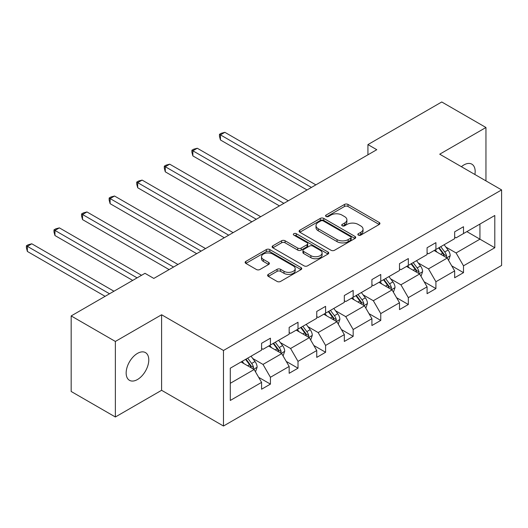 <?xml version="1.0" encoding="UTF-8"?>
<svg xmlns="http://www.w3.org/2000/svg" width="528" height="528" viewBox="0 0 528 528"><rect width="100%" height="100%" fill="white"/><g stroke="black" fill="none" stroke-linecap="round" stroke-linejoin="round"><path stroke-width="0.79" d="M358.347 235.118A1.716 0.99 0 0 0 360.776 235.118L379.216 224.473A2.455 1.419 0 0 0 379.936 223.469A2.455 1.419 0 0 0 379.216 222.466L347.978 204.428A2.455 1.419 0 0 0 344.507 204.428L326.066 215.074A1.716 0.99 0 0 0 325.565 215.78A1.716 0.99 0 0 0 326.066 216.48A1.716 0.99 0 0 0 328.502 216.48L330.884 215.101A7.854 4.534 0 0 1 341.992 215.101L344.593 216.605A7.854 4.534 0 0 1 346.896 219.813A7.854 4.534 0 0 1 344.593 223.014L342.21 224.393A1.716 0.99 0 0 0 341.708 225.093A1.716 0.99 0 0 0 342.21 225.799A1.716 0.99 0 0 0 344.639 225.799L347.028 224.42A7.854 4.534 0 0 1 358.129 224.42L360.736 225.925A7.854 4.534 0 0 1 363.033 229.126A7.854 4.534 0 0 1 360.736 232.333L358.347 233.713A1.716 0.99 0 0 0 357.845 234.412A1.716 0.99 0 0 0 358.347 235.118L358.347 233.713M137.471 379.526A16.005 9.24 120 0 0 147.926 365.422A16.005 9.24 120 0 0 145.471 352.605A16.005 9.24 120 0 0 137.471 353.397A16.005 9.24 120 0 0 127.017 367.495A16.005 9.24 120 0 0 129.466 380.318A16.005 9.24 120 0 0 137.471 379.526M474.896 174.497A16.005 9.24 120 0 0 471.854 164.168A16.005 9.24 120 0 0 463.855 164.96A16.005 9.24 120 0 0 461.386 166.696M268.323 274.369A2.455 1.419 0 0 0 267.604 275.372A2.455 1.419 0 0 0 268.323 276.368L277.088 281.431A2.455 1.419 0 0 0 280.559 281.431L301.033 269.61A2.455 1.419 0 0 0 301.752 268.607A2.455 1.419 0 0 0 301.033 267.604L269.795 249.566A2.455 1.419 0 0 0 266.323 249.566L245.85 261.393A2.455 1.419 0 0 0 245.131 262.396A2.455 1.419 0 0 0 245.85 263.393L256.436 269.511A2.455 1.419 0 0 0 259.908 269.511L268.666 264.449A2.455 1.419 0 0 0 269.386 263.446A2.455 1.419 0 0 0 268.666 262.442L263.419 259.413A6.567 3.788 0 0 1 261.499 256.733A6.567 3.788 0 0 1 265.551 253.229A6.567 3.788 0 0 1 272.705 254.054L293.271 265.927A6.567 3.788 0 0 1 295.192 268.607A6.567 3.788 0 0 1 291.139 272.105A6.567 3.788 0 0 1 283.985 271.286L280.559 269.306A2.455 1.419 0 0 0 277.088 269.306L268.323 274.369L268.323 276.368M161.601 314.761L115.368 341.451L71.168 315.929L71.168 391.472L115.368 416.988L161.601 390.298L223.483 426.023L223.483 350.486L161.601 314.761L161.601 390.298M485.951 180.88L485.951 127.499L439.718 154.189L501.6 189.915L223.483 350.486M485.951 127.499L441.751 101.977L367.937 144.593L367.937 154.803M71.168 315.929L144.982 273.313L153.826 278.421L376.774 149.701L367.937 144.593M331.056 250.272A2.455 1.419 0 0 0 334.528 250.272L355.007 238.445A2.455 1.419 0 0 0 355.727 237.448A2.455 1.419 0 0 0 355.007 236.445L323.77 218.407A2.455 1.419 0 0 0 320.298 218.407L299.818 230.228A2.455 1.419 0 0 0 299.099 231.231A2.455 1.419 0 0 0 299.818 232.234L331.056 250.272M294.518 235.488A1.716 0.99 0 0 1 296.261 235.732L296.261 233.686L328.02 252.021A2.455 1.419 0 0 1 328.739 253.024A2.455 1.419 0 0 1 328.02 254.027L307.54 265.848A2.455 1.419 0 0 1 304.075 265.848L272.831 247.817L272.831 245.81A2.455 1.419 0 0 0 272.118 246.814A2.455 1.419 0 0 0 272.831 247.817M272.831 245.81L281.596 240.755A2.455 1.419 0 0 1 285.067 240.755L297.739 248.068A2.455 1.419 0 0 0 301.211 248.068L307.025 244.708A2.455 1.419 0 0 0 307.738 243.705A2.455 1.419 0 0 0 307.025 242.708L293.832 235.092A1.716 0.99 0 0 1 293.33 234.392A1.716 0.99 0 0 1 294.393 233.475A1.716 0.99 0 0 1 296.261 233.686M115.368 341.451L115.368 416.988M230.294 368.194L261.584 350.13L261.584 343.286L270.428 338.184L270.428 345.022L289.166 334.204L289.166 327.367L298.01 322.258L298.01 329.102L316.747 318.278L316.747 311.441L325.591 306.339L325.591 313.177L344.329 302.353L344.329 295.515L353.173 290.413L353.173 297.251L371.91 286.433L371.91 279.589L380.754 274.487L380.754 281.325L399.498 270.508L399.498 263.67L408.335 258.562L408.335 265.406L427.079 254.582L427.079 247.744L435.917 242.642L435.917 249.48L454.661 238.656L454.661 231.818L463.498 226.717L463.498 233.554L494.795 215.49L494.795 247.744L463.498 265.815L463.498 272.653L454.661 277.754L454.661 270.917L435.917 281.734L435.917 288.578L427.079 293.68L427.079 286.843L408.335 297.66L408.335 304.498L399.498 309.606L399.498 302.762L380.754 313.586L380.754 320.423L371.91 325.525L371.91 318.688L353.173 329.512L353.173 336.349L344.329 341.451L344.329 334.613L325.591 345.431L325.591 352.275L316.747 357.377L316.747 350.539L298.01 361.357L298.01 368.194L289.166 373.303L289.166 366.458L270.428 377.282L270.428 384.12L261.584 389.222L261.584 382.384L230.294 400.455L230.294 368.194M223.483 426.023L501.6 265.452L501.6 189.915M268.66 346.045L281.741 353.602L263.003 364.419L252.767 358.512M263.003 364.419L270.428 377.282M281.741 353.602L289.166 366.458M261.584 348.493L263.003 349.312L270.428 345.022M296.241 330.119L309.322 337.676L290.585 348.493L280.348 342.586M290.585 348.493L298.01 361.357M309.322 337.676L316.747 350.539M289.166 332.567L290.585 333.386L298.01 329.102M323.822 314.2L336.904 321.75L318.166 332.574L307.93 326.66M318.166 332.574L325.591 345.431M336.904 321.75L344.329 334.613M316.747 316.648L318.166 317.46L325.591 313.177M351.404 298.274L364.485 305.824L345.748 316.648L335.511 310.741M345.748 316.648L353.173 329.512M364.485 305.824L371.91 318.688M344.329 300.722L345.748 301.541L353.173 297.251M378.985 282.348L392.066 289.905L373.329 300.722L363.092 294.815M373.329 300.722L380.754 313.586M392.066 289.905L399.498 302.762M371.91 284.797L373.329 285.615L380.754 281.325M406.567 266.422L419.648 273.979L400.91 284.797L390.674 278.89M400.91 284.797L408.335 297.66M419.648 273.979L427.079 286.843M399.498 268.877L400.91 269.689L408.335 265.406M434.148 250.503L447.229 258.053L428.492 268.877L418.255 262.964M428.492 268.877L435.917 281.734M447.229 258.053L454.661 270.917M427.079 252.952L428.492 253.763L435.917 249.48M466.858 231.614L479.939 239.171L456.073 252.952L445.837 247.045M456.073 252.952L463.498 265.815M494.795 247.744L479.939 239.171L479.939 224.063L494.795 215.49M454.661 237.026L456.073 237.844L463.498 233.554M230.294 383.302L254.159 369.521L241.078 361.97M254.159 369.521L261.584 382.384M451.744 265.861L463.498 272.653M424.162 281.787L435.917 288.578M396.581 297.713L408.335 304.498M368.993 313.639L380.754 320.423M341.411 329.558L353.173 336.349M313.83 345.484L325.591 352.275M286.249 361.409L298.01 368.194M258.667 377.335L270.428 384.12M359.033 235.356L360.736 234.379A7.854 4.534 0 0 0 363.033 231.172L363.033 229.126M346.896 219.813L346.896 221.852A7.854 4.534 0 0 1 344.593 225.06L342.896 226.037M379.183 224.486L347.978 206.474A2.455 1.419 0 0 0 344.507 206.474L326.753 216.724M354.974 238.465L323.77 220.447A2.455 1.419 0 0 0 320.298 220.447L299.851 232.254M350.671 238.148A1.716 0.99 0 0 0 351.173 237.448A1.716 0.99 0 0 0 350.671 236.742L323.248 220.915A1.716 0.99 0 0 0 320.819 220.915L318.305 222.367A7.854 4.534 0 0 0 316.001 225.575A7.854 4.534 0 0 0 318.305 228.776L337.049 239.6A7.854 4.534 0 0 0 348.15 239.6L350.671 238.148L350.671 240.187A1.716 0.99 0 0 0 351.173 239.488L351.173 237.448M316.001 225.575L316.001 227.614A7.854 4.534 0 0 0 318.305 230.822L318.305 228.776M350.671 240.187L348.15 241.639A7.854 4.534 0 0 1 337.049 241.639L318.305 230.822M272.864 247.837L281.596 242.794L281.596 240.755M307.738 243.705L307.738 245.751A2.455 1.419 0 0 1 307.025 246.754L301.211 250.107A2.455 1.419 0 0 1 297.739 250.107L285.067 242.794A2.455 1.419 0 0 0 281.596 242.794M296.261 235.732L327.987 254.047M310.886 255.658A6.567 3.788 0 0 0 318.041 256.476A6.567 3.788 0 0 0 322.093 252.978A6.567 3.788 0 0 0 320.166 250.298L312.926 246.114A2.455 1.419 0 0 0 309.454 246.114L303.64 249.467A2.455 1.419 0 0 0 302.92 250.47A2.455 1.419 0 0 0 303.64 251.473L310.886 255.658L310.886 257.697A6.567 3.788 0 0 0 318.041 258.522A6.567 3.788 0 0 0 322.093 255.017L322.093 252.978M302.92 250.47L302.92 252.509A2.455 1.419 0 0 0 303.64 253.513L303.64 251.473M310.886 257.697L303.64 253.513M295.192 268.607L295.192 270.646A6.567 3.788 0 0 1 291.139 274.151A6.567 3.788 0 0 1 283.985 273.326L280.559 271.346A2.455 1.419 0 0 0 277.088 271.346L268.356 276.388M261.499 256.733L261.499 258.773A6.567 3.788 0 0 0 263.419 261.452L263.419 259.413M268.633 264.469L263.419 261.452M301 269.63L269.795 251.612A2.455 1.419 0 0 0 266.323 251.612L245.883 263.413M448.576 260.383L450.199 255.684A6.626 3.828 -120 0 0 448.087 250.041L444.121 244.741M436.999 252.146L435.277 249.85M315.863 184.866L224.862 132.323L220.447 134.878L220.447 139.979L307.025 189.968M446.252 257.492L446.622 255.968A6.626 3.828 -120 0 0 444.728 251.981L440.761 246.682M439.098 247.645L443.467 253.473A3.373 1.947 60 0 1 444.081 254.496L446.622 255.968M438.636 247.909L442.609 253.209A6.626 3.828 60 0 1 444.259 256.337M220.447 139.979L219.47 136.356L219.47 134.317L311.447 187.414M219.47 134.317L221.239 133.294L224.862 132.323M420.994 276.302L422.618 271.61A6.626 3.828 -120 0 0 420.506 265.967L416.539 260.667M409.418 268.072L407.695 265.775M288.281 200.785L197.281 148.249L192.865 150.803L192.865 155.905L279.444 205.894M418.671 273.412L419.041 271.894A6.626 3.828 -120 0 0 417.146 267.907L413.18 262.607M411.517 263.564L415.886 269.399A3.373 1.947 60 0 1 416.5 270.422L419.041 271.894M411.055 263.835L415.028 269.135A6.626 3.828 60 0 1 416.678 272.263M192.865 155.905L191.888 152.282L191.888 150.242L283.866 203.339M191.888 150.242L193.657 149.219L197.281 148.249M393.413 292.228L395.036 287.536A6.626 3.828 -120 0 0 392.924 281.893L388.958 276.593M381.836 283.991L380.114 281.695M260.7 216.711L169.699 164.175L165.284 166.723L165.284 171.831L251.863 221.819M391.09 289.337L391.459 287.819A6.626 3.828 -120 0 0 389.565 283.833L385.598 278.533M383.935 279.49L388.304 285.325A3.373 1.947 60 0 1 388.918 286.348L391.459 287.819M383.473 279.754L387.446 285.054A6.626 3.828 60 0 1 389.096 288.182M165.284 171.831L164.307 168.208L164.307 166.162L256.285 219.265M164.307 166.162L166.076 165.145L169.699 164.175M365.831 308.154L367.455 303.455A6.626 3.828 -120 0 0 365.343 297.818L361.37 292.519M354.255 299.917L352.532 297.62M233.119 232.637L142.118 180.094L137.696 182.648L137.696 187.75L224.281 237.739M363.508 305.263L363.878 303.739A6.626 3.828 -120 0 0 361.984 299.752L358.01 294.459M356.354 295.416L360.723 301.244A3.373 1.947 60 0 1 361.337 302.273L363.878 303.739M355.892 295.68L359.858 300.98A6.626 3.828 60 0 1 361.515 304.108M137.696 187.75L136.726 184.127L136.726 182.087L228.703 235.191M136.726 182.087L138.494 181.064L142.118 180.094M338.25 324.08L339.874 319.381A6.626 3.828 -120 0 0 337.762 313.738L333.788 308.438M326.674 315.843L324.951 313.546M205.537 248.563L114.536 196.02L110.114 198.574L110.114 203.676L196.7 253.664M335.927 321.189L336.296 319.664A6.626 3.828 -120 0 0 334.402 315.678L330.429 310.378M328.772 311.342L333.142 317.17A3.373 1.947 60 0 1 333.755 318.193L336.296 319.664M328.31 311.606L332.277 316.906A6.626 3.828 60 0 1 333.934 320.034M110.114 203.676L109.144 200.053L109.144 198.013L201.115 251.11M109.144 198.013L110.913 196.99L114.536 196.02M310.669 339.999L312.292 335.306A6.626 3.828 -120 0 0 310.18 329.663L306.207 324.364M299.092 331.769L297.37 329.472M177.956 264.482L86.955 211.946L82.533 214.5L82.533 219.602L169.118 269.59M308.345 337.108L308.715 335.59A6.626 3.828 -120 0 0 306.821 331.604L302.848 326.304M301.191 327.261L305.56 333.095A3.373 1.947 60 0 1 306.174 334.118L308.715 335.59M300.729 327.532L304.696 332.831A6.626 3.828 60 0 1 306.352 335.96M82.533 219.602L81.563 215.978L81.563 213.939L173.534 267.036M81.563 213.939L83.332 212.916L86.955 211.946M283.087 355.925L284.711 351.232A6.626 3.828 -120 0 0 282.599 345.589L278.626 340.289M271.511 347.688L269.788 345.391M141.537 275.306L59.374 227.872L54.952 230.419L54.952 235.528L132.693 280.408M280.764 353.034L281.134 351.516A6.626 3.828 -120 0 0 279.239 347.53L275.266 342.23M273.61 343.187L277.979 349.021A3.373 1.947 60 0 1 278.593 350.044L281.134 351.516M273.148 343.451L277.114 348.751A6.626 3.828 60 0 1 278.771 351.879M54.952 235.528L53.981 231.904L53.981 229.858L137.115 277.86M53.981 229.858L55.75 228.842L59.374 227.872M255.506 371.851L257.129 367.151A6.626 3.828 -120 0 0 255.017 361.515L251.044 356.215M243.929 363.614L242.207 361.317M113.956 291.232L31.792 243.791L27.37 246.345L27.37 251.447L105.112 296.333M253.183 368.96L253.552 367.435A6.626 3.828 -120 0 0 251.658 363.449L247.685 358.156M246.028 359.113L250.397 364.94A3.373 1.947 60 0 1 251.011 365.97L253.552 367.435M245.566 359.377L249.533 364.676A6.626 3.828 60 0 1 251.183 367.805M27.37 251.447L26.4 247.823L26.4 245.784L109.534 293.779M26.4 245.784L28.169 244.761L31.792 243.791M360.736 234.379L360.736 232.333M342.21 225.799L342.21 224.393M344.593 225.06L344.593 223.014M326.066 216.48L326.066 215.074M344.507 206.474L344.507 204.428M347.978 206.474L347.978 204.428M379.216 224.473L379.216 222.466M299.818 232.234L299.818 230.228M320.298 220.447L320.298 218.407M323.77 220.447L323.77 218.407M355.007 238.445L355.007 236.445M337.049 241.639L337.049 239.6M348.15 241.639L348.15 239.6M285.067 242.794L285.067 240.755M297.739 250.107L297.739 248.068M301.211 250.107L301.211 248.068M307.025 246.754L307.025 244.708M328.02 254.027L328.02 252.021M277.088 271.346L277.088 269.306M280.559 271.346L280.559 269.306M283.985 273.326L283.985 271.286M268.666 264.449L268.666 262.442M245.85 263.393L245.85 261.393M266.323 251.612L266.323 249.566M269.795 251.612L269.795 249.566M301.033 269.61L301.033 267.604M446.754 257.776L450.16 255.816M444.728 251.981L448.087 250.041M440.722 254.298L442.609 253.209M419.173 273.702L422.578 271.735M417.146 267.907L420.506 265.967M413.14 270.217L415.028 269.135M391.591 289.628L394.997 287.661M389.565 283.833L392.924 281.893M385.559 286.143L387.446 285.054M364.01 305.554L367.415 303.587M361.984 299.752L365.343 297.818M357.977 302.069L359.858 300.98M336.428 321.473L339.834 319.513M334.402 315.678L337.762 313.738M330.396 317.995L332.277 316.906M308.847 337.399L312.253 335.432M306.821 331.604L310.18 329.663M302.815 333.914L304.696 332.831M281.266 353.324L284.671 351.358M279.239 347.53L282.599 345.589M275.233 349.84L277.114 348.751M253.684 369.25L257.09 367.283M251.658 363.449L255.017 361.515M247.652 365.765L249.533 364.676"/></g></svg>
